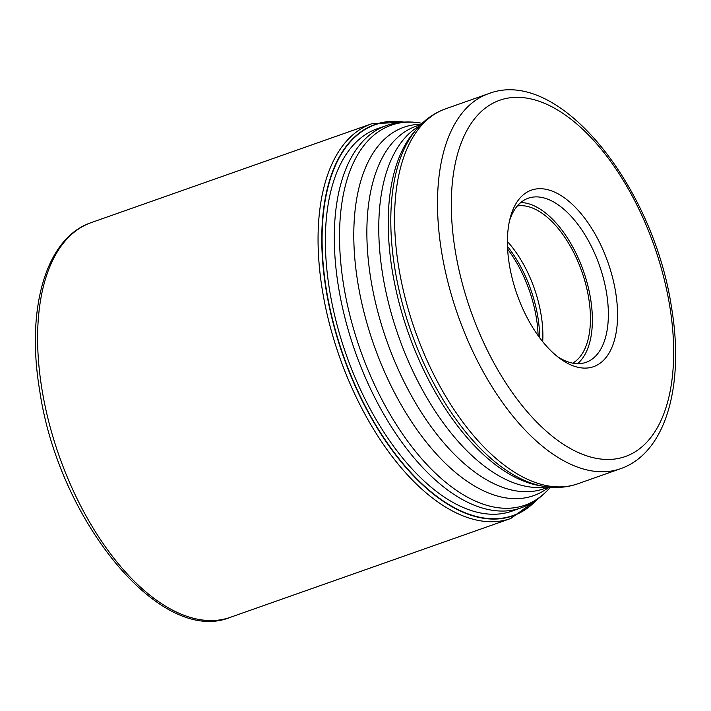 <?xml version="1.0" encoding="UTF-8"?>
<svg xmlns="http://www.w3.org/2000/svg" width="711" height="711" viewBox="0 0 711 711"><rect width="100%" height="100%" fill="white"/><g stroke="black" fill="none" stroke-linecap="round" stroke-linejoin="round"><path stroke-width="1.07" d="M403.119 122.15A207.194 106.712 -109.4 0 0 326.385 289.724A207.194 106.712 70.6 0 0 417.055 479.036A207.194 106.712 70.6 0 0 536.29 500.046M547.977 189.757A93.585 48.197 70.6 0 0 510.32 217.468A93.585 48.197 70.6 0 0 509.36 264.661A93.585 48.197 70.6 0 0 560.046 358.584A93.585 48.197 70.6 0 0 577.012 367.054A93.585 48.197 70.6 0 0 615.628 292.141A93.585 48.197 70.6 0 0 547.977 189.757M557.424 356.575A86.991 44.802 70.6 0 0 570.657 362.681A86.991 44.802 70.6 0 0 586.077 362.326A86.991 44.802 70.6 0 0 606.563 293.056A86.991 44.802 70.6 0 0 543.675 197.871A86.991 44.802 70.6 0 0 528.255 198.227A86.991 44.802 70.6 0 0 509.529 220.686M520.781 202.528A86.991 44.802 -109.4 0 1 590.574 298.691A86.991 44.802 -109.4 0 1 577.563 363.668M572.719 363.143A83.702 43.104 70.6 0 0 588.708 298.202A83.702 43.104 70.6 0 0 517.332 205.968M507.414 241.536A83.702 43.104 -109.4 0 1 541.133 314.964A83.702 43.104 -109.4 0 1 542.697 341.653M537.001 499.549A207.47 106.854 -109.4 0 1 417.419 479.845A207.47 106.854 -109.4 0 1 326.082 289.733A207.47 106.854 -109.4 0 1 403.981 122.096M514.648 510.134A202.733 104.41 70.6 0 1 329.584 290.141A202.733 104.41 -109.4 0 1 379.932 127.856M91.212 222.614A209.247 107.77 70.6 0 0 41.949 389.237A209.247 107.77 70.6 0 0 230.311 617.326C160.473 646.183 58.471 519.848 39.745 390.863C25.783 308.867 45.753 237.865 91.212 222.614L371.657 123.785L406.692 121.99M539.169 497.931L510.756 518.497A209.247 107.77 -109.4 0 1 322.403 290.408A209.247 107.77 -109.4 0 1 371.657 123.785M509.44 511.973L520.932 507.921A202.662 104.375 -109.4 0 1 338.507 287.022A202.662 104.375 -109.4 0 1 338.489 286.924A202.662 104.375 -109.4 0 1 386.215 125.643L374.724 129.695M386.215 125.643C397.351 121.794 409.021 120.977 421.223 123.172A201.426 103.744 70.6 0 0 343.697 285.52A201.426 103.744 70.6 0 0 343.715 285.618A201.426 103.744 70.6 0 0 433.355 471.153A201.426 103.744 70.6 0 0 549.754 487.906L550.367 487.204M549.043 487.079A195.285 100.58 -109.4 0 1 357.855 282.862A195.285 100.58 -109.4 0 1 357.846 282.765A195.285 100.58 -109.4 0 1 421.188 124.256M420.939 124.505L416.104 126.211A192.201 98.989 70.6 0 0 370.858 279.254A192.201 98.989 70.6 0 0 370.866 279.343A192.201 98.989 70.6 0 0 543.862 488.75L548.696 487.044M546.83 486.822A192.201 98.989 -109.4 0 1 382.776 275.157A192.201 98.989 -109.4 0 1 382.758 275.059A192.201 98.989 -109.4 0 1 419.623 125.847M417.153 128.549L414.255 131.882A195.285 100.58 70.6 0 0 392.268 270.642A195.285 100.58 70.6 0 0 392.276 270.731A195.285 100.58 70.6 0 0 538.867 485.489L543.213 486.262A197.551 101.744 -109.4 0 1 394.907 268.918A197.551 101.744 -109.4 0 1 394.889 268.829A197.551 101.744 -109.4 0 1 417.153 128.549C425.151 119.341 434.599 112.773 445.504 108.854A198.787 102.384 70.6 0 0 398.693 267.06A198.787 102.384 70.6 0 0 398.711 267.149A198.787 102.384 70.6 0 0 577.643 483.836C566.694 487.622 555.22 488.43 543.213 486.262M577.643 483.836L620.57 468.7A198.787 102.384 -109.4 0 1 441.638 252.023A198.787 102.384 -109.4 0 1 441.611 251.89A198.787 102.384 -109.4 0 1 488.43 93.728L445.504 108.854M455.244 250.663A188.904 97.291 -109.4 0 1 455.218 250.53A188.904 97.291 -109.4 0 1 533.232 99.478A188.904 97.291 -109.4 0 1 669.744 306.148A188.904 97.291 -109.4 0 1 669.771 306.272A188.904 97.291 -109.4 0 1 591.756 457.324A188.904 97.291 -109.4 0 1 455.244 250.663M507.503 246.468A86.502 44.553 -109.4 0 1 537.854 316.99A86.502 44.553 -109.4 0 1 537.872 317.088A86.502 44.553 -109.4 0 1 539.667 337.761M538.111 335.619A86.991 44.802 70.6 0 0 536.352 317.799A86.991 44.802 70.6 0 0 536.334 317.701A86.991 44.802 70.6 0 0 507.627 249.117M510.756 518.497L230.311 617.326M422.138 123.341L421.223 123.172M520.932 507.921C532.015 503.948 541.622 497.273 549.754 487.906M620.57 468.7C666.269 452.854 684.577 384.695 671.513 307.365C653.462 186.042 558.757 66.221 488.43 93.728"/></g></svg>
